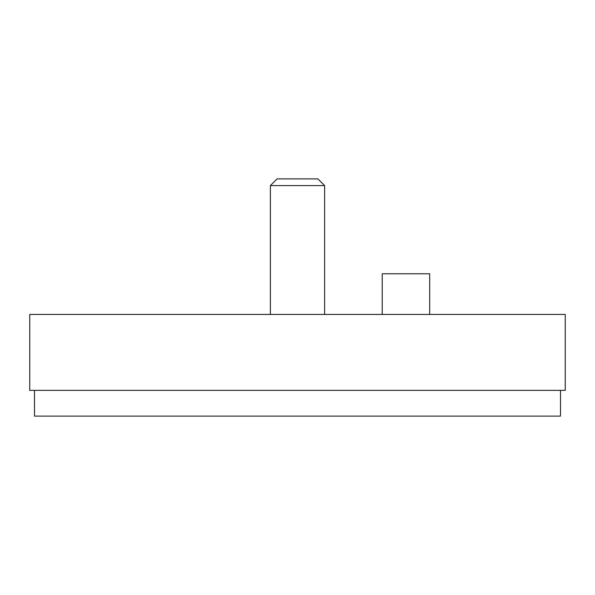 <?xml version="1.0" encoding="UTF-8"?>
<svg xmlns="http://www.w3.org/2000/svg" width="595" height="595" viewBox="0 0 595 595"><rect width="100%" height="100%" fill="white"/><g stroke="black" fill="none" stroke-linecap="round" stroke-linejoin="round"><path stroke-width="0.89" d="M270.383 185.588L277.099 178.879L317.901 178.879L324.617 185.588L270.383 185.588L270.383 314.443M382.228 314.443L382.228 273.774L429.679 273.774L429.679 314.443M324.617 185.588L324.617 314.443M29.75 390.365L29.75 314.443L565.25 314.443L565.25 390.365L29.75 390.365M560.505 390.365L560.505 416.121L34.495 416.121L34.495 390.365"/></g></svg>
